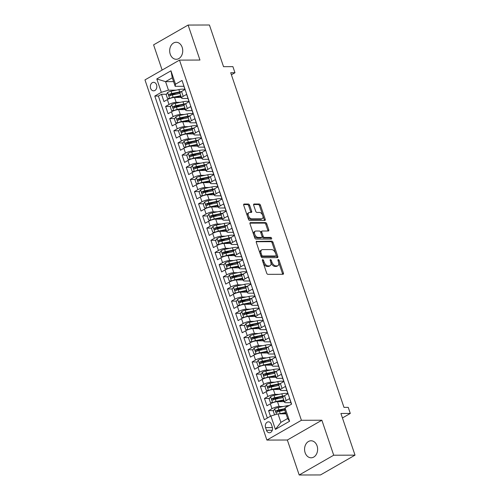 <?xml version="1.0" encoding="UTF-8"?>
<svg xmlns="http://www.w3.org/2000/svg" width="500" height="500" viewBox="0 0 500 500"><rect width="100%" height="100%" fill="white"/><g stroke="black" fill="none" stroke-linecap="round" stroke-linejoin="round"><path stroke-width="0.75" d="M262.7 259.619A0.912 0.537 60.2 0 0 262.531 259.662A0.912 0.537 60.2 0 0 262.4 260.456L266.694 273.15A1.306 0.769 60.2 0 0 267.938 274.344L283 274.294A1.306 0.769 60.2 0 0 283.244 274.231A1.306 0.769 60.2 0 0 283.431 273.1L279.137 260.406A0.912 0.537 60.2 0 0 278.269 259.575A0.912 0.537 60.2 0 0 278.094 259.619A0.912 0.537 60.2 0 0 277.962 260.413L278.519 262.056A4.175 2.456 60.2 0 1 277.919 265.681A4.175 2.456 60.2 0 1 277.137 265.881L275.881 265.887A4.175 2.456 60.2 0 1 271.913 262.075L271.356 260.431A0.912 0.537 60.2 0 0 270.487 259.6A0.912 0.537 60.2 0 0 270.312 259.644A0.912 0.537 60.2 0 0 270.181 260.438L270.738 262.075A4.175 2.456 60.2 0 1 270.138 265.706A4.175 2.456 60.2 0 1 269.356 265.906L268.1 265.912A4.175 2.456 60.2 0 1 264.125 262.1L263.569 260.456A0.912 0.537 60.2 0 0 262.7 259.619M170.238 54.2A8.506 6.525 -90.2 0 0 176.238 59.288A8.506 6.525 -90.2 0 0 182.181 47.356A8.506 6.525 -90.2 0 0 176.181 42.269A8.506 6.525 -90.2 0 0 170.238 54.2M305.125 452.713A8.506 6.525 -90.2 0 0 311.125 457.794A8.506 6.525 -90.2 0 0 317.069 445.863A8.506 6.525 -90.2 0 0 311.069 440.781A8.506 6.525 -90.2 0 0 305.125 452.713M150.606 88.3A4.256 3.262 -90.2 0 0 153.6 90.838A4.256 3.262 -90.2 0 0 156.575 84.875A4.256 3.262 -90.2 0 0 153.575 82.331A4.256 3.262 -90.2 0 0 150.606 88.3M249.613 205.231A1.306 0.769 60.2 0 0 248.369 204.037L244.144 204.05A1.306 0.769 60.2 0 0 243.9 204.112A1.306 0.769 60.2 0 0 243.713 205.25L248.481 219.344A1.306 0.769 60.2 0 0 249.725 220.531L264.788 220.487A1.306 0.769 60.2 0 0 265.031 220.425A1.306 0.769 60.2 0 0 265.219 219.294L260.45 205.2A1.306 0.769 60.2 0 0 259.206 204.006L254.1 204.019A1.306 0.769 60.2 0 0 253.856 204.081A1.306 0.769 60.2 0 0 253.669 205.219L255.712 211.25A1.306 0.769 60.2 0 0 256.95 212.444L259.481 212.431A3.487 2.05 60.2 0 1 262.6 215.106A3.487 2.05 60.2 0 1 262.3 218.656A3.487 2.05 60.2 0 1 261.65 218.825L251.731 218.856A3.487 2.05 60.2 0 1 248.612 216.181A3.487 2.05 60.2 0 1 248.912 212.631A3.487 2.05 60.2 0 1 249.569 212.463L251.219 212.456A1.306 0.769 60.2 0 0 251.462 212.394A1.306 0.769 60.2 0 0 251.656 211.262L249.613 205.231L248.681 205.763A1.306 0.769 60.2 0 0 247.438 204.575L243.631 204.587M333.713 455.213L321.869 420.225L287.35 440.019L299.194 475L333.713 455.213L355.025 455.144L340.919 413.469L350.294 413.444L348.237 407.356L343.975 407.369L230.706 72.744L234.969 72.731L232.913 66.65L223.531 66.675L209.425 25L188.113 25.062L153.594 44.856L162.131 70.069M321.869 420.225L301.406 420.288L179.494 60.113L199.956 60.05L188.113 25.062M256.719 241.2A1.306 0.769 60.2 0 0 256.475 241.262A1.306 0.769 60.2 0 0 256.288 242.394L261.056 256.488A1.306 0.769 60.2 0 0 262.294 257.681L277.356 257.631A1.306 0.769 60.2 0 0 277.606 257.569A1.306 0.769 60.2 0 0 277.794 256.438L273.019 242.344A1.306 0.769 60.2 0 0 271.781 241.15L256.294 241.438M254.769 237.913L250 223.819A1.306 0.769 60.2 0 1 250.188 222.688A1.306 0.769 60.2 0 1 250.431 222.625L265.494 222.581A1.306 0.769 60.2 0 1 266.737 223.769L268.775 229.8A1.306 0.769 60.2 0 1 268.587 230.938A1.306 0.769 60.2 0 1 268.344 231L262.238 231.019A1.306 0.769 60.2 0 0 261.988 231.081A1.306 0.769 60.2 0 0 261.8 232.213L263.156 236.213A1.306 0.769 60.2 0 0 264.4 237.406L270.756 237.387A0.912 0.537 60.2 0 1 271.575 238.088A0.912 0.537 60.2 0 1 271.494 239.019A0.912 0.537 60.2 0 1 271.325 239.062L256.012 239.106A1.306 0.769 60.2 0 1 254.769 237.913M355.025 455.144L320.506 474.938L299.194 475M175.956 94.219L170.8 94.237M166.5 94.25L161.5 94.262L163.969 101.562L167.375 99.612L169.025 104.481A5.319 1.363 -18.7 0 1 176.163 102.331L180.244 102.319M180.075 106.388L174.919 106.406M170.619 106.419L165.619 106.431L168.088 113.731L171.494 111.781L173.144 116.65A5.319 1.363 -18.7 0 1 180.281 114.5L184.363 114.488M184.194 118.556L179.037 118.575M174.737 118.588L169.737 118.6L172.206 125.9L175.613 123.95L177.262 128.819A5.319 1.363 -18.7 0 1 184.4 126.669L188.481 126.656M188.312 130.725L183.156 130.738M178.856 130.756L173.856 130.769L176.325 138.069L179.731 136.119L181.381 140.988A5.319 1.363 -18.7 0 1 188.519 138.837L192.6 138.825M192.431 142.894L187.275 142.906M182.975 142.925L177.975 142.938L180.444 150.238L183.85 148.287L185.5 153.156A5.319 1.363 -18.7 0 1 192.638 151.006L196.719 150.994M196.55 155.062L191.394 155.075M187.094 155.087L182.094 155.106L184.562 162.406L187.969 160.456L189.619 165.319A5.319 1.363 -18.7 0 1 196.756 163.169L200.837 163.156M200.669 167.231L195.512 167.244M191.213 167.256L186.213 167.275L188.681 174.575L192.087 172.625L193.738 177.488A5.319 1.363 -18.7 0 1 200.875 175.338L204.956 175.325M204.788 179.4L199.631 179.412M195.331 179.425L190.331 179.444L192.8 186.744L196.206 184.788L197.856 189.656A5.319 1.363 -18.7 0 1 204.994 187.506L209.075 187.494M208.906 191.569L203.75 191.581M199.45 191.594L194.45 191.612L196.919 198.912L200.325 196.956L201.975 201.825A5.319 1.363 -18.7 0 1 209.112 199.675L213.194 199.662M213.025 203.731L207.869 203.75M203.569 203.762L198.569 203.781L201.038 211.081L204.444 209.125L206.094 213.994A5.319 1.363 -18.7 0 1 213.231 211.844L217.312 211.831M217.144 215.9L211.988 215.919M207.688 215.931L202.688 215.944L205.156 223.25L208.562 221.294L210.212 226.163A5.319 1.363 -18.7 0 1 217.35 224.013L221.431 224M221.262 228.069L216.106 228.088M211.806 228.1L206.806 228.113L209.275 235.413L212.681 233.463L214.331 238.331A5.319 1.363 -18.7 0 1 221.469 236.181L225.55 236.169M225.381 240.238L220.225 240.256M215.925 240.269L210.925 240.281L213.394 247.581L216.8 245.631L218.45 250.5A5.319 1.363 -18.7 0 1 225.588 248.35L229.669 248.337M229.5 252.406L224.344 252.425M220.044 252.438L215.044 252.45L217.512 259.75L220.919 257.8L222.569 262.669A5.319 1.363 -18.7 0 1 229.706 260.519L233.787 260.506M233.619 264.575L228.463 264.587M224.163 264.606L219.163 264.619L221.631 271.919L225.037 269.969L226.688 274.837A5.319 1.363 -18.7 0 1 233.825 272.688L237.906 272.675M237.738 276.744L232.581 276.756M228.281 276.775L223.281 276.788L225.75 284.088L229.156 282.137L230.806 287.006A5.319 1.363 -18.7 0 1 237.944 284.856L242.025 284.844M241.856 288.913L236.7 288.925M232.4 288.938L227.4 288.956L229.869 296.256L233.275 294.306L234.925 299.169A5.319 1.363 -18.7 0 1 242.062 297.019L246.144 297.006M245.975 301.081L240.819 301.094M236.519 301.106L231.519 301.125L233.988 308.425L237.394 306.475L239.044 311.337A5.319 1.363 -18.7 0 1 246.181 309.188L250.263 309.175M250.094 313.25L244.938 313.263M240.637 313.275L235.637 313.294L238.106 320.594L241.513 318.644L243.162 323.506A5.319 1.363 -18.7 0 1 250.3 321.356L254.381 321.344M254.213 325.419L249.056 325.431M244.756 325.444L239.756 325.462L242.225 332.762L245.631 330.806L247.281 335.675A5.319 1.363 -18.7 0 1 254.419 333.525L258.5 333.512M258.331 337.581L253.175 337.6M248.875 337.612L243.875 337.631L246.344 344.931L249.75 342.975L251.4 347.844A5.319 1.363 -18.7 0 1 258.538 345.694L262.619 345.681M262.444 349.75L257.294 349.769M252.994 349.781L247.994 349.794L250.463 357.1L253.869 355.144L255.519 360.012A5.319 1.363 -18.7 0 1 262.656 357.863L266.737 357.85M266.562 361.919L261.413 361.938M257.113 361.95L252.113 361.962L254.581 369.263L257.987 367.312L259.637 372.181A5.319 1.363 -18.7 0 1 266.775 370.031L270.856 370.019M270.681 374.087L265.531 374.106M261.231 374.119L256.231 374.131L258.7 381.431L262.106 379.481L263.756 384.35A5.319 1.363 -18.7 0 1 270.894 382.2L274.975 382.188M274.8 386.256L269.65 386.275M265.35 386.287L260.35 386.3L262.819 393.6L266.225 391.65L267.875 396.519A5.319 1.363 -18.7 0 1 275.012 394.369L279.094 394.356M278.919 398.425L273.769 398.444M269.469 398.456L264.469 398.469L266.938 405.769L270.344 403.819A5.319 1.363 -18.7 0 1 277.488 401.669L284.344 401.65M291.469 404.194L289.575 398.606L286.169 400.556A5.319 1.363 -18.7 0 0 284.544 402.25A5.319 1.363 -18.7 0 0 285.85 402.688L290.95 402.669M284.544 402.25L282.9 397.381A5.319 1.363 -18.7 0 1 284.525 395.688L287.931 393.738L285.456 386.438L282.05 388.387A5.319 1.363 -18.7 0 0 280.425 390.081A5.319 1.363 -18.7 0 0 281.731 390.519L286.831 390.5M280.425 390.081L278.781 385.213A5.319 1.363 161.3 0 1 280.406 383.519L283.812 381.569L281.337 374.269L277.931 376.219A5.319 1.363 -18.7 0 0 276.306 377.912A5.319 1.363 -18.7 0 0 277.613 378.35L282.712 378.331M276.306 377.912L274.662 373.044A5.319 1.363 161.3 0 1 276.288 371.35L279.694 369.4L277.219 362.1L273.812 364.05A5.319 1.363 -18.7 0 0 272.188 365.744A5.319 1.363 -18.7 0 0 273.494 366.181L278.594 366.163M272.188 365.744L270.544 360.875A5.319 1.363 161.3 0 1 272.169 359.181L275.575 357.231L273.1 349.931L269.694 351.881A5.319 1.363 -18.7 0 0 268.069 353.575A5.319 1.363 -18.7 0 0 269.375 354.012L274.475 353.994M268.069 353.575L266.425 348.713A5.319 1.363 161.3 0 1 268.05 347.019L271.456 345.062L268.981 337.762L265.575 339.712A5.319 1.363 -18.7 0 0 263.95 341.406A5.319 1.363 -18.7 0 0 265.256 341.844L270.356 341.825M263.95 341.406L262.306 336.544A5.319 1.363 161.3 0 1 263.931 334.85L267.337 332.894L264.862 325.594L261.456 327.544A5.319 1.363 -18.7 0 0 259.831 329.244A5.319 1.363 -18.7 0 0 261.137 329.675L266.238 329.663M259.831 329.244L258.188 324.375A5.319 1.363 161.3 0 1 259.812 322.681L263.219 320.725L260.744 313.425L257.337 315.381A5.319 1.363 -18.7 0 0 255.712 317.075A5.319 1.363 -18.7 0 0 257.019 317.506L262.119 317.494M255.712 317.075L254.069 312.206A5.319 1.363 161.3 0 1 255.694 310.512L259.1 308.556L256.625 301.256L253.219 303.212A5.319 1.363 -18.7 0 0 251.594 304.906A5.319 1.363 -18.7 0 0 252.9 305.338L258 305.325M251.594 304.906L249.95 300.038A5.319 1.363 161.3 0 1 251.575 298.344L254.981 296.394L252.506 289.088L249.1 291.044A5.319 1.363 -18.7 0 0 247.475 292.738A5.319 1.363 -18.7 0 0 248.781 293.169L253.881 293.156M247.475 292.738L245.831 287.869A5.319 1.363 161.3 0 1 247.456 286.175L250.863 284.225L248.388 276.919L244.981 278.875A5.319 1.363 -18.7 0 0 243.356 280.569A5.319 1.363 -18.7 0 0 244.662 281L249.762 280.988M243.356 280.569L241.713 275.7A5.319 1.363 161.3 0 1 243.337 274.006L246.744 272.056L244.269 264.756L240.863 266.706A5.319 1.363 -18.7 0 0 239.237 268.4A5.319 1.363 -18.7 0 0 240.544 268.837L245.644 268.819M239.237 268.4L237.594 263.531A5.319 1.363 161.3 0 1 239.219 261.837L242.625 259.887L240.15 252.587L236.744 254.537A5.319 1.363 -18.7 0 0 235.119 256.231A5.319 1.363 -18.7 0 0 236.425 256.669L241.525 256.65M235.119 256.231L233.475 251.363A5.319 1.363 161.3 0 1 235.1 249.669L238.506 247.719L236.031 240.419L232.625 242.369A5.319 1.363 -18.7 0 0 231 244.062A5.319 1.363 -18.7 0 0 232.306 244.5L237.406 244.481M231 244.062L229.356 239.194A5.319 1.363 161.3 0 1 230.981 237.5L234.387 235.55L231.912 228.25L228.506 230.2A5.319 1.363 -18.7 0 0 226.881 231.894A5.319 1.363 -18.7 0 0 228.188 232.331L233.287 232.312M226.881 231.894L225.238 227.025A5.319 1.363 161.3 0 1 226.863 225.331L230.269 223.381L227.794 216.081L224.387 218.031A5.319 1.363 -18.7 0 0 222.763 219.725A5.319 1.363 -18.7 0 0 224.069 220.162L229.169 220.144M222.763 219.725L221.119 214.862A5.319 1.363 161.3 0 1 222.744 213.162L226.15 211.213L223.675 203.912L220.269 205.863A5.319 1.363 -18.7 0 0 218.644 207.556A5.319 1.363 -18.7 0 0 219.95 207.994L225.05 207.975M218.644 207.556L217 202.694A5.319 1.363 161.3 0 1 218.625 201L222.031 199.044L219.556 191.744L216.15 193.694A5.319 1.363 -18.7 0 0 214.525 195.387A5.319 1.363 -18.7 0 0 215.831 195.825L220.931 195.812M214.525 195.387L212.881 190.525A5.319 1.363 161.3 0 1 214.506 188.831L217.913 186.875L215.438 179.575L212.031 181.531A5.319 1.363 -18.7 0 0 210.406 183.225A5.319 1.363 -18.7 0 0 211.713 183.656L216.812 183.644M210.406 183.225L208.762 178.356A5.319 1.363 161.3 0 1 210.387 176.663L213.794 174.706L211.319 167.406L207.913 169.363A5.319 1.363 -18.7 0 0 206.287 171.056A5.319 1.363 -18.7 0 0 207.594 171.488L212.694 171.475M206.287 171.056L204.644 166.188A5.319 1.363 161.3 0 1 206.269 164.494L209.675 162.544L207.2 155.238L203.794 157.194A5.319 1.363 -18.7 0 0 202.169 158.887A5.319 1.363 -18.7 0 0 203.475 159.319L208.575 159.306M202.169 158.887L200.525 154.019A5.319 1.363 161.3 0 1 202.15 152.325L205.556 150.375L203.081 143.069L199.675 145.025A5.319 1.363 -18.7 0 0 198.05 146.719A5.319 1.363 -18.7 0 0 199.356 147.15L204.456 147.137M198.05 146.719L196.406 141.85A5.319 1.363 161.3 0 1 198.031 140.156L201.438 138.206L198.962 130.906L195.556 132.856A5.319 1.363 -18.7 0 0 193.931 134.55A5.319 1.363 -18.7 0 0 195.238 134.987L200.338 134.969M193.931 134.55L192.288 129.681A5.319 1.363 161.3 0 1 193.912 127.987L197.319 126.037L194.844 118.737L191.438 120.688A5.319 1.363 -18.7 0 0 189.812 122.381A5.319 1.363 -18.7 0 0 191.119 122.819L196.219 122.8M189.812 122.381L188.169 117.513A5.319 1.363 161.3 0 1 189.794 115.819L193.2 113.869L190.725 106.569L187.319 108.519A5.319 1.363 -18.7 0 0 185.694 110.213A5.319 1.363 -18.7 0 0 187 110.65L192.1 110.631M185.694 110.213L184.05 105.344A5.319 1.363 161.3 0 1 185.675 103.65L189.081 101.7L186.606 94.4L183.2 96.35A5.319 1.363 -18.7 0 0 181.575 98.044A5.319 1.363 -18.7 0 0 182.881 98.481L187.981 98.462M167.375 99.612A5.319 1.363 161.3 0 1 174.519 97.463L181.375 97.444M171.494 111.781A5.319 1.363 161.3 0 1 178.637 109.631L185.494 109.612M175.613 123.95A5.319 1.363 161.3 0 1 182.756 121.8L189.613 121.781M179.731 136.119A5.319 1.363 161.3 0 1 186.875 133.969L193.731 133.95M183.85 148.287A5.319 1.363 161.3 0 1 190.994 146.137L197.85 146.113M187.969 160.456A5.319 1.363 161.3 0 1 195.113 158.306L201.969 158.281M192.087 172.625A5.319 1.363 161.3 0 1 199.231 170.475L206.088 170.45M196.206 184.788A5.319 1.363 161.3 0 1 203.35 182.644L210.206 182.619M200.325 196.956A5.319 1.363 161.3 0 1 207.469 194.806L214.325 194.788M204.444 209.125A5.319 1.363 161.3 0 1 211.588 206.975L218.444 206.956M208.562 221.294A5.319 1.363 161.3 0 1 215.706 219.144L222.562 219.125M212.681 233.463A5.319 1.363 161.3 0 1 219.825 231.312L226.681 231.294M216.8 245.631A5.319 1.363 161.3 0 1 223.944 243.481L230.8 243.463M220.919 257.8A5.319 1.363 161.3 0 1 228.062 255.65L234.919 255.631M225.037 269.969A5.319 1.363 161.3 0 1 232.181 267.819L239.037 267.8M229.156 282.137A5.319 1.363 161.3 0 1 236.3 279.988L243.156 279.962M233.275 294.306A5.319 1.363 161.3 0 1 240.419 292.156L247.275 292.131M237.394 306.475A5.319 1.363 161.3 0 1 244.537 304.325L251.394 304.3M241.513 318.644A5.319 1.363 161.3 0 1 248.656 316.494L255.512 316.469M245.631 330.806A5.319 1.363 161.3 0 1 252.775 328.656L259.631 328.638M249.75 342.975A5.319 1.363 161.3 0 1 256.894 340.825L263.75 340.806M253.869 355.144A5.319 1.363 161.3 0 1 261.012 352.994L267.869 352.975M257.987 367.312A5.319 1.363 161.3 0 1 265.131 365.163L271.988 365.144M262.106 379.481A5.319 1.363 161.3 0 1 269.25 377.331L276.106 377.312M266.225 391.65A5.319 1.363 161.3 0 1 273.369 389.5L280.225 389.481M272.256 426.975L271.35 424.3A4.119 3.162 -90.2 0 0 268.45 421.838A4.119 3.162 -90.2 0 0 265.569 427.612L266.475 430.294A4.119 3.162 -90.2 0 0 269.381 432.756A4.119 3.162 -90.2 0 0 272.256 426.975M301.406 420.288L266.894 440.081L144.975 79.9L179.494 60.113M161.5 94.262L158.375 96.056L154.794 96.069L264.35 419.744L270.881 416L278.025 413.85L286.038 413.825M154.794 96.069L161.325 92.325L156.794 78.938L170.975 70.806L175.506 84.194L182.031 80.45L291.594 404.125L285.062 407.869L289.594 421.25L275.413 429.381L270.881 416M273.587 410.625L268.587 410.637L271.994 408.688A5.319 1.363 -18.7 0 1 279.131 406.538L283.212 406.525M182.613 82.163L184.963 89.531L181.556 91.481A5.319 1.363 161.3 0 0 179.931 93.175L181.575 98.044M264.469 398.469L267.875 396.519M260.35 386.3L263.756 384.35M256.231 374.131L259.637 372.181M252.113 361.962L255.519 360.012M247.994 349.794L251.4 347.844M243.875 337.631L247.281 335.675M239.756 325.462L243.162 323.506M235.637 313.294L239.044 311.337M231.519 301.125L234.925 299.169M227.4 288.956L230.806 287.006M223.281 276.788L226.688 274.837M219.163 264.619L222.569 262.669M215.044 252.45L218.45 250.5M210.925 240.281L214.331 238.331M206.806 228.113L210.212 226.163M202.688 215.944L206.094 213.994M198.569 203.781L201.975 201.825M194.45 191.612L197.856 189.656M190.331 179.444L193.738 177.488M186.213 167.275L189.619 165.319M182.094 155.106L185.5 153.156M177.975 142.938L181.381 140.988M173.856 130.769L177.262 128.819M169.737 118.6L173.144 116.65M165.619 106.431L169.025 104.481M158.375 96.056L267.35 418.019M268.587 410.637L270.481 416.231M173.594 81.631L165.581 81.656L168.463 90.175L176.125 90.15M278.025 413.85L280.906 422.362L287.625 418.512L284.738 409.994L285.062 407.869M287.35 440.019L266.894 440.081M231.394 74.781L234.969 72.731M342.431 417.95L350.294 413.444M183.863 86.294L175.181 86.325L172.3 77.806L165.581 81.656L156.794 78.938M283.038 410.594L277.887 410.606M175.506 84.194L175.181 86.325M168.463 90.175L161.325 92.325M280.906 422.362L275.413 429.381M287.625 418.512L289.594 421.25M170.975 70.806L172.3 77.806M262.456 260.625A0.912 0.537 60.2 0 1 262.638 260.988L263.194 262.631A4.175 2.456 60.2 0 0 267.169 266.444L268.1 265.912M270.138 265.706L269.206 266.244A4.175 2.456 60.2 0 1 268.419 266.444L267.169 266.444M277.919 265.681L276.988 266.219A4.175 2.456 60.2 0 1 276.206 266.419L274.95 266.425A4.175 2.456 60.2 0 1 270.975 262.606L270.419 260.969A0.912 0.537 60.2 0 0 270.238 260.6M282.581 274.294A1.306 0.769 60.2 0 0 282.5 273.631L278.206 260.944A0.912 0.537 60.2 0 0 278.019 260.575M276.944 257.638A1.306 0.769 60.2 0 0 276.856 256.969L272.087 242.875A1.306 0.769 60.2 0 0 270.85 241.688L256.2 241.731M261.781 255.169A0.912 0.537 60.2 0 0 262.65 256.006L275.875 255.963A0.912 0.537 60.2 0 0 276.044 255.919A0.912 0.537 60.2 0 0 276.175 255.125L275.587 253.394A4.175 2.456 60.2 0 0 271.619 249.581L262.581 249.606A4.175 2.456 60.2 0 0 261.8 249.806A4.175 2.456 60.2 0 0 261.194 253.438L261.781 255.169L260.85 255.706A0.912 0.537 60.2 0 0 261.719 256.537L262.65 256.006M275.238 256.331A0.912 0.537 60.2 0 1 275.113 256.456A0.912 0.537 60.2 0 1 274.938 256.5L261.719 256.537M261.8 249.806L260.863 250.344A4.175 2.456 60.2 0 0 260.262 253.975L261.194 253.438M260.85 255.706L260.262 253.975M249.913 223.156L264.562 223.113L265.494 222.581M267.925 231A1.306 0.769 60.2 0 0 267.844 230.338L265.8 224.306A1.306 0.769 60.2 0 0 264.562 223.113M261.3 231.55A1.306 0.769 60.2 0 0 261.056 231.612A1.306 0.769 60.2 0 0 260.869 232.75L262.225 236.75A1.306 0.769 60.2 0 0 263.463 237.944L269.825 237.925L270.756 237.387M270.756 239.062A0.912 0.537 60.2 0 0 269.825 237.925M255.894 231.038A3.487 2.05 60.2 0 0 255.244 231.206A3.487 2.05 60.2 0 0 254.944 234.75A3.487 2.05 60.2 0 0 258.056 237.425L261.55 237.419A1.306 0.769 60.2 0 0 261.8 237.356A1.306 0.769 60.2 0 0 261.988 236.219L260.631 232.219A1.306 0.769 60.2 0 0 259.387 231.025L255.894 231.038M255.244 231.206L254.306 231.737A3.487 2.05 60.2 0 0 254.013 235.287A3.487 2.05 60.2 0 0 257.125 237.963L258.056 237.425M261.8 237.356L260.863 237.887A1.306 0.769 60.2 0 1 260.619 237.95L257.125 237.963M250.806 212.463A1.306 0.769 60.2 0 0 250.719 211.8L248.681 205.763M248.912 212.631L247.981 213.169A3.487 2.05 60.2 0 0 247.681 216.713A3.487 2.05 60.2 0 0 250.8 219.387L251.731 218.856M262.3 218.656L261.369 219.194A3.487 2.05 60.2 0 1 260.712 219.356L250.8 219.387M264.369 220.487A1.306 0.769 60.2 0 0 264.288 219.825L259.513 205.731A1.306 0.769 60.2 0 0 258.275 204.537L253.588 204.556M279.406 413.844A3.525 0.906 -18.7 0 1 280.206 413.65L285.6 412.537M281.725 413.837L285.756 413.006M274.95 414.769L274.525 414.744L273.288 411.094L274.744 408.806A3.525 0.906 -18.7 0 1 278.15 407.562L285.95 405.962A10.169 2.612 -18.7 0 1 289.144 405.531M284.944 408.638L278.931 409.875A3.525 0.906 161.3 0 0 276.331 410.719C275.637 411.619 275.8 412.1 276.825 412.175A3.525 0.906 -18.7 0 1 279.425 411.337L284.819 410.225M277.381 412.175L277.556 410.712A1.794 0.463 -18.7 0 1 278.344 410.494L284.869 409.156M287.762 393.831A10.169 2.612 -18.7 0 0 281.831 393.794L274.031 395.394A3.525 0.906 -18.7 0 0 270.625 396.637L269.169 398.925L270.406 402.575L272.681 402.725A3.525 0.906 -18.7 0 1 276.087 401.481L283.75 399.906M277.606 401.669L283.306 400.494A8.438 2.169 -18.7 0 1 283.913 400.381M284.231 401.325A4.188 1.075 -18.7 0 1 283.438 400.988A4.188 1.075 -18.7 0 1 283.669 400.425M284.312 395.812A10.169 2.612 161.3 0 0 282.613 396.106L274.812 397.706A3.525 0.906 161.3 0 0 272.213 398.55C271.519 399.45 271.681 399.938 272.706 400.012A3.525 0.906 -18.7 0 1 275.306 399.169L282.969 397.594M273.263 400.006L273.438 398.544A1.794 0.463 -18.7 0 1 274.225 398.325L282.025 396.725A8.438 2.169 -18.7 0 1 283.369 396.494M283.644 381.662A10.169 2.612 -18.7 0 0 277.712 381.625L269.913 383.225A3.525 0.906 -18.7 0 0 266.506 384.469L265.05 386.756L266.288 390.406L268.562 390.556A3.525 0.906 -18.7 0 1 271.969 389.312L279.631 387.738M273.488 389.5L279.188 388.331A8.438 2.169 -18.7 0 1 279.794 388.212M280.113 389.156A4.188 1.075 -18.7 0 1 279.319 388.819A4.188 1.075 -18.7 0 1 279.55 388.256M280.194 383.644A10.169 2.612 161.3 0 0 278.494 383.938L270.694 385.538A3.525 0.906 161.3 0 0 268.094 386.381C267.4 387.281 267.562 387.769 268.587 387.844A3.525 0.906 -18.7 0 1 271.188 387L278.85 385.425M269.144 387.837L269.319 386.375A1.794 0.463 -18.7 0 1 270.106 386.156L277.906 384.556A8.438 2.169 -18.7 0 1 279.25 384.325M279.525 369.494A10.169 2.612 -18.7 0 0 273.594 369.456L265.794 371.056A3.525 0.906 -18.7 0 0 262.387 372.3L260.931 374.588L262.169 378.237L264.444 378.387A3.525 0.906 -18.7 0 1 267.85 377.144L275.512 375.569M269.369 377.331L275.069 376.163A8.438 2.169 -18.7 0 1 275.675 376.044M275.994 376.987A4.188 1.075 -18.7 0 1 275.2 376.65A4.188 1.075 -18.7 0 1 275.431 376.087M276.075 371.475A10.169 2.612 161.3 0 0 274.375 371.769L266.575 373.369A3.525 0.906 161.3 0 0 263.975 374.212C263.281 375.112 263.444 375.6 264.469 375.675A3.525 0.906 -18.7 0 1 267.069 374.831L274.731 373.256M265.025 375.669L265.2 374.206A1.794 0.463 -18.7 0 1 265.988 373.994L273.788 372.388A8.438 2.169 -18.7 0 1 275.131 372.156M275.406 357.325A10.169 2.612 -18.7 0 0 269.475 357.287L261.675 358.894A3.525 0.906 -18.7 0 0 258.269 360.131L256.812 362.419L258.05 366.069L260.325 366.219A3.525 0.906 -18.7 0 1 263.731 364.975L271.394 363.4M265.25 365.163L270.95 363.994A8.438 2.169 -18.7 0 1 271.556 363.875M271.875 364.819A4.188 1.075 -18.7 0 1 271.081 364.481A4.188 1.075 -18.7 0 1 271.312 363.919M271.956 359.306A10.169 2.612 161.3 0 0 270.256 359.6L262.456 361.2A3.525 0.906 161.3 0 0 259.856 362.044C259.163 362.944 259.325 363.431 260.35 363.506A3.525 0.906 -18.7 0 1 262.95 362.663L270.613 361.087M260.906 363.506L261.081 362.044A1.794 0.463 -18.7 0 1 261.869 361.825L269.669 360.219A8.438 2.169 -18.7 0 1 271.012 359.988M271.288 345.156A10.169 2.612 -18.7 0 0 265.356 345.119L257.556 346.725A3.525 0.906 -18.7 0 0 254.15 347.969L252.694 350.25L253.931 353.9L256.206 354.05A3.525 0.906 -18.7 0 1 259.613 352.806L267.275 351.231M261.131 352.994L266.831 351.825A8.438 2.169 -18.7 0 1 267.438 351.706M267.756 352.65A4.188 1.075 -18.7 0 1 266.962 352.319A4.188 1.075 -18.7 0 1 267.194 351.75M267.838 347.137A10.169 2.612 161.3 0 0 266.137 347.431L258.337 349.038A3.525 0.906 161.3 0 0 255.738 349.875C255.044 350.775 255.206 351.262 256.231 351.337A3.525 0.906 -18.7 0 1 258.831 350.494L266.494 348.919M256.788 351.337L256.962 349.875A1.794 0.463 -18.7 0 1 257.75 349.656L265.55 348.05A8.438 2.169 -18.7 0 1 266.894 347.819M267.169 332.987A10.169 2.612 -18.7 0 0 261.238 332.95L253.438 334.556A3.525 0.906 -18.7 0 0 250.031 335.8L248.575 338.088L249.812 341.737L252.087 341.881A3.525 0.906 -18.7 0 1 255.494 340.637L263.156 339.062M257.013 340.825L262.712 339.656A8.438 2.169 -18.7 0 1 263.319 339.538M263.637 340.481A4.188 1.075 -18.7 0 1 262.844 340.15A4.188 1.075 -18.7 0 1 263.075 339.581M263.719 334.969A10.169 2.612 161.3 0 0 262.019 335.262L254.219 336.869A3.525 0.906 161.3 0 0 251.619 337.706C250.925 338.606 251.088 339.094 252.113 339.169A3.525 0.906 -18.7 0 1 254.713 338.325L262.375 336.75M252.669 339.169L252.844 337.706A1.794 0.463 -18.7 0 1 253.631 337.488L261.431 335.881A8.438 2.169 -18.7 0 1 262.775 335.65M263.05 320.825A10.169 2.612 -18.7 0 0 257.119 320.781L249.319 322.388A3.525 0.906 -18.7 0 0 245.912 323.631L244.456 325.919L245.694 329.569L247.969 329.712A3.525 0.906 -18.7 0 1 251.375 328.469L259.037 326.894M252.894 328.656L258.594 327.488A8.438 2.169 -18.7 0 1 259.2 327.369M259.519 328.319A4.188 1.075 -18.7 0 1 258.725 327.981A4.188 1.075 -18.7 0 1 258.956 327.413M259.6 322.806A10.169 2.612 161.3 0 0 257.9 323.094L250.1 324.7A3.525 0.906 161.3 0 0 247.5 325.538C246.806 326.438 246.969 326.925 247.994 327A3.525 0.906 -18.7 0 1 250.594 326.156L258.256 324.588M248.55 327L248.725 325.538A1.794 0.463 -18.7 0 1 249.513 325.319L257.312 323.713A8.438 2.169 -18.7 0 1 258.656 323.481M258.931 308.656A10.169 2.612 -18.7 0 0 253 308.619L245.2 310.219A3.525 0.906 -18.7 0 0 241.794 311.462L240.338 313.75L241.575 317.4L243.85 317.544A3.525 0.906 -18.7 0 1 247.256 316.3L254.919 314.731M248.775 316.488L254.475 315.319A8.438 2.169 -18.7 0 1 255.081 315.2M255.4 316.15A4.188 1.075 -18.7 0 1 254.606 315.812A4.188 1.075 -18.7 0 1 254.838 315.25M255.481 310.637A10.169 2.612 161.3 0 0 253.781 310.925L245.981 312.531A3.525 0.906 161.3 0 0 243.381 313.375C242.688 314.269 242.85 314.756 243.875 314.831A3.525 0.906 -18.7 0 1 246.475 313.988L254.137 312.419M244.431 314.831L244.606 313.369A1.794 0.463 -18.7 0 1 245.394 313.15L253.194 311.55A8.438 2.169 -18.7 0 1 254.537 311.312M254.812 296.488A10.169 2.612 -18.7 0 0 248.881 296.45L241.081 298.05A3.525 0.906 -18.7 0 0 237.675 299.294L236.219 301.581L237.456 305.231L239.731 305.375A3.525 0.906 -18.7 0 1 243.137 304.131L250.8 302.562M244.656 304.325L250.356 303.15A8.438 2.169 -18.7 0 1 250.963 303.038M251.281 303.981A4.188 1.075 -18.7 0 1 250.487 303.644A4.188 1.075 -18.7 0 1 250.719 303.081M251.363 298.469A10.169 2.612 161.3 0 0 249.662 298.762L241.863 300.363A3.525 0.906 161.3 0 0 239.262 301.206C238.569 302.1 238.731 302.587 239.756 302.663A3.525 0.906 -18.7 0 1 242.356 301.825L250.019 300.25M240.312 302.663L240.487 301.2A1.794 0.463 -18.7 0 1 241.275 300.981L249.075 299.381A8.438 2.169 -18.7 0 1 250.419 299.144M250.694 284.319A10.169 2.612 -18.7 0 0 244.762 284.281L236.962 285.881A3.525 0.906 -18.7 0 0 233.556 287.125L232.1 289.413L233.337 293.062L235.613 293.206A3.525 0.906 -18.7 0 1 239.019 291.969L246.681 290.394M240.538 292.156L246.238 290.981A8.438 2.169 -18.7 0 1 246.844 290.869M247.162 291.812A4.188 1.075 -18.7 0 1 246.369 291.475A4.188 1.075 -18.7 0 1 246.6 290.912M247.244 286.3A10.169 2.612 161.3 0 0 245.544 286.594L237.744 288.194A3.525 0.906 161.3 0 0 235.144 289.037C234.45 289.931 234.613 290.419 235.637 290.494A3.525 0.906 -18.7 0 1 238.238 289.656L245.9 288.081M236.194 290.494L236.369 289.031A1.794 0.463 -18.7 0 1 237.156 288.812L244.956 287.213A8.438 2.169 -18.7 0 1 246.306 286.975M246.575 272.15A10.169 2.612 -18.7 0 0 240.644 272.113L232.844 273.712A3.525 0.906 -18.7 0 0 229.438 274.956L227.981 277.244L229.219 280.894L231.494 281.044A3.525 0.906 -18.7 0 1 234.9 279.8L242.562 278.225M236.419 279.988L242.119 278.812A8.438 2.169 -18.7 0 1 242.725 278.7M243.044 279.644A4.188 1.075 -18.7 0 1 242.25 279.306A4.188 1.075 -18.7 0 1 242.481 278.744M243.125 274.131A10.169 2.612 161.3 0 0 241.425 274.425L233.625 276.025A3.525 0.906 161.3 0 0 231.025 276.869C230.331 277.769 230.494 278.25 231.519 278.325A3.525 0.906 -18.7 0 1 234.119 277.488L241.781 275.912M232.075 278.325L232.25 276.863A1.794 0.463 -18.7 0 1 233.038 276.644L240.837 275.044A8.438 2.169 -18.7 0 1 242.188 274.806M242.456 259.981A10.169 2.612 -18.7 0 0 236.525 259.944L228.725 261.544A3.525 0.906 -18.7 0 0 225.319 262.787L223.863 265.075L225.1 268.725L227.375 268.875A3.525 0.906 -18.7 0 1 230.781 267.631L238.444 266.056M232.3 267.819L238 266.644A8.438 2.169 -18.7 0 1 238.606 266.531M238.925 267.475A4.188 1.075 -18.7 0 1 238.131 267.137A4.188 1.075 -18.7 0 1 238.363 266.575M239.006 261.962A10.169 2.612 161.3 0 0 237.306 262.256L229.506 263.856A3.525 0.906 161.3 0 0 226.906 264.7C226.213 265.6 226.375 266.087 227.4 266.163A3.525 0.906 -18.7 0 1 230 265.319L237.662 263.744M227.956 266.156L228.131 264.694A1.794 0.463 -18.7 0 1 228.919 264.475L236.719 262.875A8.438 2.169 -18.7 0 1 238.069 262.644M238.337 247.812A10.169 2.612 -18.7 0 0 232.406 247.775L224.606 249.375A3.525 0.906 -18.7 0 0 221.2 250.619L219.744 252.906L220.981 256.556L223.256 256.706A3.525 0.906 -18.7 0 1 226.663 255.463L234.325 253.888M228.181 255.65L233.881 254.481A8.438 2.169 -18.7 0 1 234.488 254.363M234.806 255.306A4.188 1.075 -18.7 0 1 234.013 254.969A4.188 1.075 -18.7 0 1 234.244 254.406M234.887 249.794A10.169 2.612 161.3 0 0 233.188 250.087L225.387 251.688A3.525 0.906 161.3 0 0 222.787 252.531C222.094 253.431 222.256 253.919 223.281 253.994A3.525 0.906 -18.7 0 1 225.881 253.15L233.544 251.575M223.837 253.988L224.013 252.525A1.794 0.463 -18.7 0 1 224.8 252.306L232.6 250.706A8.438 2.169 -18.7 0 1 233.95 250.475M234.219 235.644A10.169 2.612 -18.7 0 0 228.287 235.606L220.487 237.206A3.525 0.906 -18.7 0 0 217.081 238.45L215.625 240.738L216.863 244.387L219.137 244.537A3.525 0.906 -18.7 0 1 222.544 243.294L230.206 241.719M224.062 243.481L229.762 242.312A8.438 2.169 -18.7 0 1 230.369 242.194M230.688 243.137A4.188 1.075 -18.7 0 1 229.894 242.8A4.188 1.075 -18.7 0 1 230.125 242.237M230.769 237.625A10.169 2.612 161.3 0 0 229.069 237.919L221.269 239.519A3.525 0.906 161.3 0 0 218.669 240.362C217.975 241.262 218.137 241.75 219.163 241.825A3.525 0.906 -18.7 0 1 221.762 240.981L229.425 239.406M219.719 241.819L219.894 240.356A1.794 0.463 -18.7 0 1 220.681 240.144L228.481 238.538A8.438 2.169 -18.7 0 1 229.831 238.306M230.1 223.475A10.169 2.612 -18.7 0 0 224.169 223.438L216.369 225.044A3.525 0.906 -18.7 0 0 212.963 226.281L211.506 228.569L212.744 232.219L215.019 232.369A3.525 0.906 -18.7 0 1 218.425 231.125L226.088 229.55M219.944 231.312L225.644 230.144A8.438 2.169 -18.7 0 1 226.25 230.025M226.569 230.969A4.188 1.075 -18.7 0 1 225.775 230.631A4.188 1.075 -18.7 0 1 226.012 230.069M226.65 225.456A10.169 2.612 161.3 0 0 224.95 225.75L217.15 227.35A3.525 0.906 161.3 0 0 214.55 228.194C213.856 229.094 214.019 229.581 215.044 229.656A3.525 0.906 -18.7 0 1 217.644 228.812L225.306 227.237M215.6 229.656L215.775 228.194A1.794 0.463 -18.7 0 1 216.562 227.975L224.363 226.369A8.438 2.169 -18.7 0 1 225.712 226.137M225.981 211.306A10.169 2.612 -18.7 0 0 220.05 211.269L212.25 212.875A3.525 0.906 -18.7 0 0 208.844 214.119L207.387 216.4L208.625 220.05L210.9 220.2A3.525 0.906 -18.7 0 1 214.306 218.956L221.969 217.381M215.825 219.144L221.525 217.975A8.438 2.169 -18.7 0 1 222.131 217.856M222.45 218.8A4.188 1.075 -18.7 0 1 221.656 218.469A4.188 1.075 -18.7 0 1 221.894 217.9M222.531 213.287A10.169 2.612 161.3 0 0 220.831 213.581L213.031 215.188A3.525 0.906 161.3 0 0 210.431 216.025C209.737 216.925 209.9 217.413 210.925 217.488A3.525 0.906 -18.7 0 1 213.525 216.644L221.188 215.069M211.481 217.488L211.656 216.025A1.794 0.463 -18.7 0 1 212.444 215.806L220.244 214.2A8.438 2.169 -18.7 0 1 221.594 213.969M221.863 199.137A10.169 2.612 -18.7 0 0 215.931 199.1L208.131 200.706A3.525 0.906 -18.7 0 0 204.725 201.95L203.269 204.231L204.506 207.887L206.781 208.031A3.525 0.906 -18.7 0 1 210.188 206.788L217.85 205.212M211.706 206.975L217.406 205.806A8.438 2.169 -18.7 0 1 218.012 205.688M218.331 206.631A4.188 1.075 -18.7 0 1 217.537 206.3A4.188 1.075 -18.7 0 1 217.775 205.731M218.412 201.119A10.169 2.612 161.3 0 0 216.713 201.412L208.912 203.019A3.525 0.906 161.3 0 0 206.312 203.856C205.619 204.756 205.781 205.244 206.806 205.319A3.525 0.906 -18.7 0 1 209.406 204.475L217.069 202.9M207.362 205.319L207.537 203.856A1.794 0.463 -18.7 0 1 208.325 203.637L216.125 202.031A8.438 2.169 -18.7 0 1 217.475 201.8M217.744 186.975A10.169 2.612 -18.7 0 0 211.812 186.931L204.013 188.538A3.525 0.906 -18.7 0 0 200.606 189.781L199.15 192.069L200.387 195.719L202.662 195.863A3.525 0.906 -18.7 0 1 206.069 194.619L213.731 193.044M207.587 194.806L213.287 193.637A8.438 2.169 -18.7 0 1 213.894 193.519M214.213 194.469A4.188 1.075 -18.7 0 1 213.419 194.131A4.188 1.075 -18.7 0 1 213.656 193.562M214.294 188.956A10.169 2.612 161.3 0 0 212.594 189.244L204.794 190.85A3.525 0.906 161.3 0 0 202.194 191.688C201.5 192.587 201.663 193.075 202.688 193.15A3.525 0.906 -18.7 0 1 205.287 192.306L212.95 190.731M203.244 193.15L203.419 191.688A1.794 0.463 -18.7 0 1 204.206 191.469L212.006 189.862A8.438 2.169 -18.7 0 1 213.356 189.631M213.625 174.806A10.169 2.612 -18.7 0 0 207.694 174.762L199.894 176.369A3.525 0.906 -18.7 0 0 196.488 177.613L195.031 179.9L196.269 183.55L198.544 183.694A3.525 0.906 -18.7 0 1 201.95 182.45L209.613 180.875M203.469 182.638L209.169 181.469A8.438 2.169 -18.7 0 1 209.775 181.35M210.094 182.3A4.188 1.075 -18.7 0 1 209.3 181.962A4.188 1.075 -18.7 0 1 209.537 181.394M210.175 176.788A10.169 2.612 161.3 0 0 208.475 177.075L200.675 178.681A3.525 0.906 161.3 0 0 198.075 179.525C197.381 180.419 197.544 180.906 198.569 180.981A3.525 0.906 -18.7 0 1 201.169 180.138L208.831 178.569M199.125 180.981L199.3 179.519A1.794 0.463 -18.7 0 1 200.087 179.3L207.887 177.7A8.438 2.169 -18.7 0 1 209.237 177.463M209.506 162.638A10.169 2.612 -18.7 0 0 203.575 162.6L195.775 164.2A3.525 0.906 -18.7 0 0 192.369 165.444L190.912 167.731L192.15 171.381L194.425 171.525A3.525 0.906 -18.7 0 1 197.831 170.281L205.494 168.713M199.35 170.475L205.05 169.3A8.438 2.169 -18.7 0 1 205.656 169.188M205.975 170.131A4.188 1.075 -18.7 0 1 205.181 169.794A4.188 1.075 -18.7 0 1 205.419 169.231M206.056 164.619A10.169 2.612 161.3 0 0 204.356 164.906L196.556 166.513A3.525 0.906 161.3 0 0 193.956 167.356C193.263 168.25 193.425 168.738 194.45 168.812A3.525 0.906 -18.7 0 1 197.05 167.975L204.713 166.4M195.006 168.812L195.181 167.35A1.794 0.463 -18.7 0 1 195.969 167.131L203.769 165.531A8.438 2.169 -18.7 0 1 205.119 165.294M205.387 150.469A10.169 2.612 -18.7 0 0 199.456 150.431L191.656 152.031A3.525 0.906 -18.7 0 0 188.25 153.275L186.794 155.562L188.031 159.213L190.306 159.356A3.525 0.906 -18.7 0 1 193.713 158.119L201.375 156.544M195.231 158.306L200.931 157.131A8.438 2.169 -18.7 0 1 201.537 157.019M201.856 157.963A4.188 1.075 -18.7 0 1 201.062 157.625A4.188 1.075 -18.7 0 1 201.3 157.062M201.938 152.45A10.169 2.612 161.3 0 0 200.238 152.744L192.438 154.344A3.525 0.906 161.3 0 0 189.838 155.188C189.144 156.081 189.306 156.569 190.331 156.644A3.525 0.906 -18.7 0 1 192.931 155.806L200.594 154.231M190.888 156.644L191.062 155.181A1.794 0.463 -18.7 0 1 191.85 154.963L199.65 153.363A8.438 2.169 -18.7 0 1 201 153.125M201.269 138.3A10.169 2.612 -18.7 0 0 195.338 138.262L187.537 139.863A3.525 0.906 -18.7 0 0 184.131 141.106L182.675 143.394L183.912 147.044L186.188 147.194A3.525 0.906 -18.7 0 1 189.594 145.95L197.256 144.375M191.112 146.137L196.812 144.963A8.438 2.169 -18.7 0 1 197.419 144.85M197.738 145.794A4.188 1.075 -18.7 0 1 196.944 145.456A4.188 1.075 -18.7 0 1 197.181 144.894M197.819 140.281A10.169 2.612 161.3 0 0 196.119 140.575L188.319 142.175A3.525 0.906 161.3 0 0 185.719 143.019C185.025 143.919 185.188 144.4 186.213 144.475A3.525 0.906 -18.7 0 1 188.812 143.637L196.475 142.062M186.769 144.475L186.944 143.012A1.794 0.463 -18.7 0 1 187.731 142.794L195.531 141.194A8.438 2.169 -18.7 0 1 196.881 140.956M197.15 126.131A10.169 2.612 -18.7 0 0 191.219 126.094L183.419 127.694A3.525 0.906 -18.7 0 0 180.012 128.938L178.556 131.225L179.794 134.875L182.069 135.025A3.525 0.906 -18.7 0 1 185.475 133.781L193.137 132.206M186.994 133.969L192.694 132.794A8.438 2.169 -18.7 0 1 193.3 132.681M193.619 133.625A4.188 1.075 -18.7 0 1 192.825 133.287A4.188 1.075 -18.7 0 1 193.062 132.725M193.7 128.112A10.169 2.612 161.3 0 0 192 128.406L184.2 130.006A3.525 0.906 161.3 0 0 181.6 130.85C180.906 131.75 181.069 132.238 182.094 132.312A3.525 0.906 -18.7 0 1 184.694 131.469L192.356 129.894M182.65 132.306L182.825 130.844A1.794 0.463 -18.7 0 1 183.612 130.625L191.412 129.025A8.438 2.169 -18.7 0 1 192.763 128.794M193.031 113.963A10.169 2.612 -18.7 0 0 187.1 113.925L179.3 115.525A3.525 0.906 -18.7 0 0 175.894 116.769L174.438 119.056L175.675 122.706L177.95 122.856A3.525 0.906 -18.7 0 1 181.356 121.613L189.019 120.037M182.875 121.8L188.575 120.631A8.438 2.169 -18.7 0 1 189.181 120.512M189.5 121.456A4.188 1.075 -18.7 0 1 188.706 121.119A4.188 1.075 -18.7 0 1 188.944 120.556M189.581 115.944A10.169 2.612 161.3 0 0 187.881 116.237L180.081 117.837A3.525 0.906 161.3 0 0 177.481 118.681C176.788 119.581 176.95 120.069 177.975 120.144A3.525 0.906 -18.7 0 1 180.575 119.3L188.238 117.725M178.531 120.138L178.706 118.675A1.794 0.463 -18.7 0 1 179.494 118.456L187.294 116.856A8.438 2.169 -18.7 0 1 188.644 116.625M188.912 101.794A10.169 2.612 -18.7 0 0 182.981 101.756L175.181 103.356A3.525 0.906 -18.7 0 0 171.775 104.6L170.319 106.888L171.556 110.538L173.831 110.688A3.525 0.906 -18.7 0 1 177.237 109.444L184.9 107.869M178.756 109.631L184.456 108.462A8.438 2.169 -18.7 0 1 185.062 108.344M185.381 109.288A4.188 1.075 -18.7 0 1 184.587 108.95A4.188 1.075 -18.7 0 1 184.825 108.387M185.463 103.775A10.169 2.612 161.3 0 0 183.762 104.069L175.963 105.669A3.525 0.906 161.3 0 0 173.363 106.512C172.669 107.413 172.831 107.9 173.856 107.975A3.525 0.906 -18.7 0 1 176.456 107.131L184.119 105.556M174.412 107.969L174.587 106.506A1.794 0.463 -18.7 0 1 175.375 106.287L183.175 104.688A8.438 2.169 -18.7 0 1 184.525 104.456M184.794 89.625A10.169 2.612 -18.7 0 0 178.863 89.588L171.062 91.194A3.525 0.906 -18.7 0 0 167.656 92.431L166.2 94.719L167.438 98.369L169.713 98.519A3.525 0.906 -18.7 0 1 173.119 97.275L180.781 95.7M174.638 97.463L180.338 96.294A8.438 2.169 -18.7 0 1 180.944 96.175M181.262 97.119A4.188 1.075 -18.7 0 1 180.469 96.781A4.188 1.075 -18.7 0 1 180.706 96.219M181.344 91.606A10.169 2.612 161.3 0 0 179.644 91.9L171.844 93.5A3.525 0.906 161.3 0 0 169.244 94.344C168.55 95.244 168.713 95.731 169.737 95.806A3.525 0.906 -18.7 0 1 172.338 94.963L180 93.387M170.294 95.8L170.469 94.344A1.794 0.463 -18.7 0 1 171.256 94.125L179.056 92.519A8.438 2.169 -18.7 0 1 180.406 92.287M174.519 97.463L176.163 102.331M178.637 109.631L180.281 114.5M182.756 121.8L184.4 126.669M186.875 133.969L188.519 138.837M190.994 146.137L192.638 151.006M195.113 158.306L196.756 163.169M199.231 170.475L200.875 175.338M203.35 182.644L204.994 187.506M207.469 194.806L209.112 199.675M211.588 206.975L213.231 211.844M215.706 219.144L217.35 224.013M219.825 231.312L221.469 236.181M223.944 243.481L225.588 248.35M228.062 255.65L229.706 260.519M232.181 267.819L233.825 272.688M236.3 279.988L237.944 284.856M240.419 292.156L242.062 297.019M244.537 304.325L246.181 309.188M248.656 316.494L250.3 321.356M252.775 328.656L254.419 333.525M256.894 340.825L258.538 345.694M261.012 352.994L262.656 357.863M265.131 365.163L266.775 370.031M269.25 377.331L270.894 382.2M273.369 389.5L275.012 394.369M277.488 401.669L279.131 406.538M284.525 395.688L286.169 400.556M181.556 91.481L183.2 96.35M185.675 103.65L187.319 108.519M189.794 115.819L191.438 120.688M193.912 127.987L195.556 132.856M198.031 140.156L199.675 145.025M202.15 152.325L203.794 157.194M206.269 164.494L207.913 169.363M210.387 176.663L212.031 181.531M214.506 188.831L216.15 193.694M218.625 201L220.269 205.863M222.744 213.162L224.387 218.031M226.863 225.331L228.506 230.2M230.981 237.5L232.625 242.369M235.1 249.669L236.744 254.537M239.219 261.837L240.863 266.706M243.337 274.006L244.981 278.875M247.456 286.175L249.1 291.044M251.575 298.344L253.219 303.212M255.694 310.512L257.337 315.381M259.812 322.681L261.456 327.544M263.931 334.85L265.575 339.712M268.05 347.019L269.694 351.881M272.169 359.181L273.812 364.05M276.288 371.35L277.931 376.219M280.406 383.519L282.05 388.387M270.344 403.819L271.994 408.688M272.269 430.275L266.475 430.294M272.425 427.594L265.569 427.612M263.194 262.631L264.125 262.1M268.419 266.444L269.356 265.906M270.419 260.969L271.356 260.431M270.975 262.606L271.913 262.075M274.95 266.425L275.881 265.887M276.206 266.419L277.137 265.881M278.206 260.944L279.137 260.406M282.5 273.631L283.431 273.1M262.638 260.988L263.569 260.456M270.85 241.688L271.781 241.15M272.087 242.875L273.019 242.344M276.856 256.969L277.794 256.438M274.938 256.5L275.875 255.963M250.006 222.869L250.431 222.625M265.8 224.306L266.737 223.769M267.844 230.338L268.775 229.8M260.869 232.75L261.8 232.213M262.225 236.75L263.156 236.213M263.463 237.944L264.4 237.406M260.619 237.95L261.55 237.419M250.719 211.8L251.656 211.262M260.712 219.356L261.65 218.825M253.681 204.262L254.1 204.019M258.275 204.537L259.206 204.006M259.513 205.731L260.45 205.2M264.288 219.825L265.219 219.294M243.725 204.294L244.144 204.05M247.438 204.575L248.369 204.037M274.706 408.862L276.544 414.294M285.95 405.962L286.344 407.131M279.425 411.337L280.206 413.65M278.15 407.562L278.931 409.875M277.556 410.712L276.331 410.719M270.587 396.694L272.625 402.719M281.831 393.794L282.613 396.106M275.306 399.169L276.087 401.481M274.031 395.394L274.812 397.706M273.438 398.544L272.213 398.55M266.469 384.525L268.506 390.55M277.712 381.625L278.494 383.938M271.188 387L271.969 389.312M269.913 383.225L270.694 385.538M269.319 386.375L268.094 386.381M262.35 372.362L264.387 378.381M273.594 369.456L274.375 371.769M267.069 374.831L267.85 377.144M265.794 371.056L266.575 373.369M265.2 374.206L263.975 374.212M258.231 360.194L260.269 366.213M269.475 357.287L270.256 359.6M262.95 362.663L263.731 364.975M261.675 358.894L262.456 361.2M261.081 362.044L259.856 362.044M254.112 348.025L256.15 354.044M265.356 345.119L266.137 347.431M258.831 350.494L259.613 352.806M257.556 346.725L258.337 349.038M256.962 349.875L255.738 349.875M249.994 335.856L252.031 341.881M261.238 332.95L262.019 335.262M254.713 338.325L255.494 340.637M253.438 334.556L254.219 336.869M252.844 337.706L251.619 337.706M245.875 323.688L247.913 329.712M257.119 320.781L257.9 323.094M250.594 326.156L251.375 328.469M249.319 322.388L250.1 324.7M248.725 325.538L247.5 325.538M241.756 311.519L243.794 317.544M253 308.619L253.781 310.925M246.475 313.988L247.256 316.3M245.2 310.219L245.981 312.531M244.606 313.369L243.381 313.375M237.638 299.35L239.675 305.375M248.881 296.45L249.662 298.762M242.356 301.825L243.137 304.131M241.081 298.05L241.863 300.363M240.487 301.2L239.262 301.206M233.519 287.181L235.556 293.206M244.762 284.281L245.544 286.594M238.238 289.656L239.019 291.969M236.962 285.881L237.744 288.194M236.369 289.031L235.144 289.037M229.4 275.012L231.438 281.038M240.644 272.113L241.425 274.425M234.119 277.488L234.9 279.8M232.844 273.712L233.625 276.025M232.25 276.863L231.025 276.869M225.281 262.844L227.319 268.869M236.525 259.944L237.306 262.256M230 265.319L230.781 267.631M228.725 261.544L229.506 263.856M228.131 264.694L226.906 264.7M221.163 250.675L223.2 256.7M232.406 247.775L233.188 250.087M225.881 253.15L226.663 255.463M224.606 249.375L225.387 251.688M224.013 252.525L222.787 252.531M217.044 238.512L219.081 244.531M228.287 235.606L229.069 237.919M221.762 240.981L222.544 243.294M220.487 237.206L221.269 239.519M219.894 240.356L218.669 240.362M212.925 226.344L214.963 232.362M224.169 223.438L224.95 225.75M217.644 228.812L218.425 231.125M216.369 225.044L217.15 227.35M215.775 228.194L214.55 228.194M208.806 214.175L210.844 220.194M220.05 211.269L220.831 213.581M213.525 216.644L214.306 218.956M212.25 212.875L213.031 215.188M211.656 216.025L210.431 216.025M204.688 202.006L206.725 208.031M215.931 199.1L216.713 201.412M209.406 204.475L210.188 206.788M208.131 200.706L208.912 203.019M207.537 203.856L206.312 203.856M200.569 189.838L202.606 195.863M211.812 186.931L212.594 189.244M205.287 192.306L206.069 194.619M204.013 188.538L204.794 190.85M203.419 191.688L202.194 191.688M196.45 177.669L198.487 183.694M207.694 174.762L208.475 177.075M201.169 180.138L201.95 182.45M199.894 176.369L200.675 178.681M199.3 179.519L198.075 179.525M192.331 165.5L194.369 171.525M203.575 162.6L204.356 164.906M197.05 167.975L197.831 170.281M195.775 164.2L196.556 166.513M195.181 167.35L193.956 167.356M188.212 153.331L190.25 159.356M199.456 150.431L200.238 152.744M192.931 155.806L193.713 158.119M191.656 152.031L192.438 154.344M191.062 155.181L189.838 155.188M184.094 141.163L186.131 147.188M195.338 138.262L196.119 140.575M188.812 143.637L189.594 145.95M187.537 139.863L188.319 142.175M186.944 143.012L185.719 143.019M179.975 128.994L182.013 135.019M191.219 126.094L192 128.406M184.694 131.469L185.475 133.781M183.419 127.694L184.2 130.006M182.825 130.844L181.6 130.85M175.856 116.825L177.894 122.85M187.1 113.925L187.881 116.237M180.575 119.3L181.356 121.613M179.3 115.525L180.081 117.837M178.706 118.675L177.481 118.681M171.737 104.663L173.775 110.681M182.981 101.756L183.762 104.069M176.456 107.131L177.237 109.444M175.181 103.356L175.963 105.669M174.587 106.506L173.363 106.512M167.619 92.494L169.656 98.513M178.863 89.588L179.644 91.9M172.338 94.963L173.119 97.275M171.062 91.194L171.844 93.5M170.469 94.344L169.244 94.344M275.113 256.456L276.044 255.919M261.056 231.612L261.988 231.081M283.275 400.5L283.438 400.988M279.156 388.338L279.319 388.819M275.038 376.169L275.2 376.65M270.919 364L271.081 364.481M266.8 351.831L266.962 352.319M262.681 339.663L262.844 340.15M258.562 327.494L258.725 327.981M254.444 315.325L254.606 315.812M250.325 303.156L250.487 303.644M246.206 290.988L246.369 291.475M242.087 278.819L242.25 279.306M237.969 266.65L238.131 267.137M233.85 254.488L234.013 254.969M229.731 242.319L229.894 242.8M225.613 230.15L225.775 230.631M221.494 217.981L221.656 218.469M217.375 205.812L217.537 206.3M213.256 193.644L213.419 194.131M209.137 181.475L209.3 181.962M205.019 169.306L205.181 169.794M200.9 157.137L201.062 157.625M196.781 144.969L196.944 145.456M192.662 132.8L192.825 133.287M188.544 120.638L188.706 121.119M184.425 108.469L184.587 108.95M180.306 96.3L180.469 96.781"/></g></svg>
